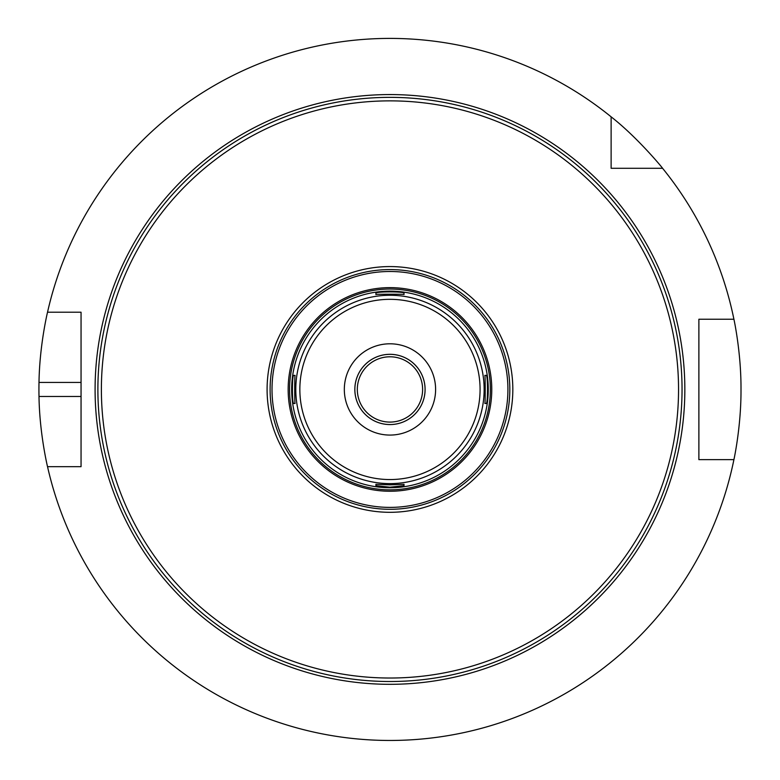 <?xml version="1.0" encoding="UTF-8"?>
<svg xmlns="http://www.w3.org/2000/svg" width="780" height="780" viewBox="0 0 780 780"><rect width="100%" height="100%" fill="white"/><g stroke="black" fill="none" stroke-linecap="round" stroke-linejoin="round"><path stroke-width="1.17" d="M375.921 484.322L389.961 484.858L404.011 484.312L404.011 485.677L389.961 487.188L375.921 485.677L375.921 484.322L375.921 485.677M295.084 375.394C294.596 374.536 294.596 404.342 295.084 403.484L293.728 403.484C291.983 404.352 291.983 374.527 293.728 375.394L295.084 375.394M404.011 294.557C404.869 294.07 375.063 294.07 375.921 294.557L375.921 293.202C375.053 291.457 404.878 291.457 404.011 293.202L404.011 294.557M484.848 403.484C485.335 404.342 485.335 374.536 484.848 375.394L486.203 375.394C487.948 374.527 487.948 404.352 486.203 403.484L484.848 403.484M389.961 491.244A101.8 101.8 0 0 0 478.13 338.54A101.8 101.8 0 0 0 301.802 338.54A101.8 101.8 0 0 0 389.961 491.244A101.8 101.8 0 0 0 478.13 338.54A101.8 101.8 0 0 0 301.802 338.54A101.8 101.8 0 0 0 389.961 491.244A101.8 101.8 0 0 0 478.13 338.54A101.8 101.8 0 0 0 301.802 338.54A101.8 101.8 0 0 0 389.961 491.244M389.961 489.84A100.396 100.396 0 0 0 476.911 339.241A100.396 100.396 0 0 0 303.02 339.241A100.396 100.396 0 0 0 389.961 489.84M389.961 487.734A98.29 98.29 0 0 0 475.088 340.294A98.29 98.29 0 0 0 304.844 340.294A98.29 98.29 0 0 0 389.961 487.734M389.961 483.61A94.175 94.175 0 0 0 471.52 342.352A94.175 94.175 0 0 0 308.412 342.352A94.175 94.175 0 0 0 389.961 483.61M389.961 479.554A90.119 90.119 0 0 0 468.01 344.38A90.119 90.119 0 0 0 311.922 344.38A90.119 90.119 0 0 0 389.961 479.554M389.961 435.074A45.63 45.63 0 0 0 429.488 366.619A45.63 45.63 0 0 0 350.444 366.619A45.63 45.63 0 0 0 389.961 435.074M389.961 424.564A35.129 35.129 0 0 0 420.381 371.875A35.129 35.129 0 0 0 359.541 371.875A35.129 35.129 0 0 0 389.961 424.564A35.1 35.1 0 0 0 420.361 371.885A35.1 35.1 0 0 0 359.56 371.885A35.1 35.1 0 0 0 389.961 424.544M389.961 422.087A32.643 32.643 0 0 0 418.236 373.113A32.643 32.643 0 0 0 361.696 373.113A32.643 32.643 0 0 0 389.961 422.087M389.961 684.313A294.869 294.869 0 0 0 645.333 242.005A294.869 294.869 0 0 0 134.599 242.005A294.869 294.869 0 0 0 389.961 684.313A294.869 294.869 0 0 1 134.599 242.005A294.869 294.869 0 0 1 645.333 242.005A294.869 294.869 0 0 1 389.961 684.313M389.961 512.304A122.86 122.86 0 0 0 496.363 328.01A122.86 122.86 0 0 0 283.559 328.01A122.86 122.86 0 0 0 389.961 512.304M389.961 509.291A119.847 119.847 0 0 0 493.76 329.511A119.847 119.847 0 0 0 286.172 329.511A119.847 119.847 0 0 0 389.961 509.291M611.12 168.285L611.12 116.824C637.543 137.475 662.776 168.197 662.581 168.285L611.12 168.285M733.912 319.235C733.736 318.337 741.215 351.868 741 389.444C741.215 427.011 733.736 460.541 733.912 459.644L698.88 459.644L698.88 319.235L733.912 319.235A351.039 351.039 0 0 0 662.581 168.285M611.12 116.824A351.039 351.039 0 0 0 47.531 312.215L81.052 312.215L81.052 466.664L47.531 466.664C47.716 467.542 39.536 434.041 39 396.464A351.039 351.039 0 0 1 39 382.424C39.536 344.838 47.716 311.337 47.531 312.215M47.531 466.664A351.039 351.039 0 0 0 733.912 459.644M389.961 681.515A292.081 292.081 0 0 0 642.915 243.399A292.081 292.081 0 0 0 137.017 243.399A292.081 292.081 0 0 0 389.961 681.515M389.961 678.025A288.581 288.581 0 0 0 639.883 245.154A288.581 288.581 0 0 0 140.049 245.154A288.581 288.581 0 0 0 389.961 678.025M389.961 507.39A117.946 117.946 0 0 0 492.112 330.466A117.946 117.946 0 0 0 287.82 330.466A117.946 117.946 0 0 0 389.961 507.39M81.052 396.464L39 396.464M81.052 382.424L39 382.424"/></g></svg>
